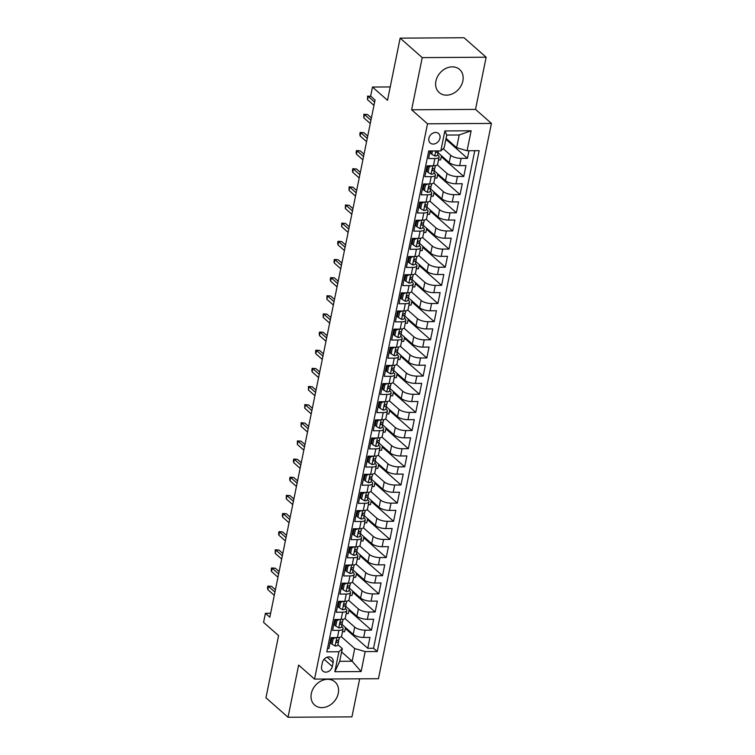 <?xml version="1.0" encoding="UTF-8"?>
<svg xmlns="http://www.w3.org/2000/svg" width="755" height="755" viewBox="0 0 755 755"><rect width="100%" height="100%" fill="white"/><g stroke="black" fill="none" stroke-linecap="round" stroke-linejoin="round"><path stroke-width="1.13" d="M435.918 81.087A15.402 12.363 131.4 0 0 439.202 92.563A15.402 12.363 131.4 0 0 452.981 93.563A15.402 12.363 131.4 0 0 462.862 80.927A15.402 12.363 131.4 0 0 459.578 69.451A15.402 12.363 131.4 0 0 445.79 68.46A15.402 12.363 131.4 0 0 435.918 81.087M311.315 693.543A15.402 12.363 131.4 0 0 314.599 705.019A15.402 12.363 131.4 0 0 328.378 706.019A15.402 12.363 131.4 0 0 338.259 693.383A15.402 12.363 131.4 0 0 334.975 681.907A15.402 12.363 131.4 0 0 321.186 680.916A15.402 12.363 131.4 0 0 311.315 693.543M428.887 138.297A6.323 5.068 131.4 0 0 430.237 143.006A6.323 5.068 131.4 0 0 435.89 143.412A6.323 5.068 131.4 0 0 439.939 138.231A6.323 5.068 131.4 0 0 438.589 133.522A6.323 5.068 131.4 0 0 432.936 133.116A6.323 5.068 131.4 0 0 428.887 138.297M486.144 57.22L464.051 37.75L400.15 38.137L422.234 57.616L411.617 109.786L427.519 123.801L491.43 123.414L475.527 109.4L486.144 57.22L422.234 57.616M427.519 123.801L314.542 679.094L378.453 678.707L491.43 123.414M314.542 679.094L298.64 665.08L288.032 717.25L351.934 716.863L359.673 678.82M288.032 717.25L265.949 697.78L278.586 635.625L263.57 622.384L265.42 613.305L269.837 617.203L375.056 100.019L370.639 96.121L372.489 87.051L387.504 100.292L400.15 38.137M430.123 150.972L428.585 158.569L434.889 158.531L433.408 165.789A7.899 2.746 11.5 0 0 437.617 164.241L439.089 156.983A7.899 2.746 -168.5 0 1 434.889 158.531M433.408 165.789L427.103 165.826L424.886 176.717L431.19 176.67L429.718 183.937A7.899 2.746 11.5 0 0 433.927 182.389L435.399 175.132A7.899 2.746 -168.5 0 1 431.19 176.67M429.718 183.937L423.413 183.975L421.196 194.856L427.5 194.818L426.028 202.076A7.899 2.746 11.5 0 0 430.227 200.537L431.709 193.28A7.899 2.746 -168.5 0 1 427.5 194.818M426.028 202.076L419.723 202.123L417.506 213.004L423.81 212.967L422.328 220.224A7.899 2.746 11.5 0 0 426.537 218.686L428.019 211.428A7.899 2.746 -168.5 0 1 423.81 212.967M422.328 220.224L416.024 220.262L413.815 231.153L420.12 231.115L418.638 238.372A7.899 2.746 11.5 0 0 422.847 236.834L424.319 229.577A7.899 2.746 -168.5 0 1 420.12 231.115M418.638 238.372L412.334 238.41L410.125 249.301L416.43 249.263L414.948 256.521A7.899 2.746 11.5 0 0 419.157 254.982L420.629 247.725A7.899 2.746 -168.5 0 1 416.43 249.263M414.948 256.521L408.644 256.558L406.426 267.449L412.73 267.412L411.258 274.669A7.899 2.746 11.5 0 0 415.467 273.131L416.939 265.864A7.899 2.746 -168.5 0 1 412.73 267.412M411.258 274.669L404.954 274.707L402.736 285.598L409.04 285.56L407.568 292.817A7.899 2.746 11.5 0 0 411.768 291.27L413.249 284.012A7.899 2.746 -168.5 0 1 409.04 285.56M407.568 292.817L401.264 292.855L399.046 303.736L405.35 303.699L403.868 310.966A7.899 2.746 11.5 0 0 408.077 309.418L409.559 302.16A7.899 2.746 -168.5 0 1 405.35 303.699M403.868 310.966L397.564 311.003L395.356 321.885L401.66 321.847L400.178 329.105A7.899 2.746 11.5 0 0 404.387 327.566L405.86 320.309A7.899 2.746 -168.5 0 1 401.66 321.847M400.178 329.105L393.874 329.142L391.656 340.033L397.961 339.995L396.488 347.253A7.899 2.746 11.5 0 0 400.697 345.714L402.17 338.457A7.899 2.746 -168.5 0 1 397.961 339.995M396.488 347.253L390.184 347.291L387.966 358.181L394.27 358.144L392.798 365.401A7.899 2.746 11.5 0 0 397.007 363.863L398.48 356.605A7.899 2.746 -168.5 0 1 394.27 358.144M392.798 365.401L386.494 365.439L384.276 376.33L390.58 376.292L389.108 383.549A7.899 2.746 11.5 0 0 393.308 382.011L394.789 374.744A7.899 2.746 -168.5 0 1 390.58 376.292M389.108 383.549L382.804 383.587L380.586 394.478L386.89 394.44L385.409 401.698A7.899 2.746 11.5 0 0 389.618 400.15L391.099 392.893A7.899 2.746 -168.5 0 1 386.89 394.44M385.409 401.698L379.104 401.736L376.896 412.626L383.2 412.579L381.719 419.846A7.899 2.746 11.5 0 0 385.928 418.298L387.4 411.041A7.899 2.746 -168.5 0 1 383.2 412.579M381.719 419.846L375.414 419.884L373.197 430.765L379.501 430.727L378.029 437.985A7.899 2.746 11.5 0 0 382.238 436.447L383.71 429.189A7.899 2.746 -168.5 0 1 379.501 430.727M378.029 437.985L371.724 438.023L369.506 448.914L375.811 448.876L374.338 456.133A7.899 2.746 11.5 0 0 378.548 454.595L380.02 447.337A7.899 2.746 -168.5 0 1 375.811 448.876M374.338 456.133L368.034 456.171L365.816 467.062L372.121 467.024L370.648 474.282A7.899 2.746 11.5 0 0 374.848 472.743L376.33 465.486A7.899 2.746 -168.5 0 1 372.121 467.024M370.648 474.282L364.344 474.319L362.126 485.21L368.431 485.172L366.949 492.43A7.899 2.746 11.5 0 0 371.158 490.892L372.64 483.634A7.899 2.746 -168.5 0 1 368.431 485.172M366.949 492.43L360.645 492.468L358.436 503.358L364.74 503.321L363.259 510.578A7.899 2.746 11.5 0 0 367.468 509.04L368.94 501.773A7.899 2.746 -168.5 0 1 364.74 503.321M363.259 510.578L356.955 510.616L354.737 521.507L361.041 521.469L359.569 528.726A7.899 2.746 11.5 0 0 363.778 527.179L365.25 519.921A7.899 2.746 -168.5 0 1 361.041 521.469M359.569 528.726L353.264 528.764L351.047 539.646L357.351 539.608L355.879 546.865A7.899 2.746 11.5 0 0 360.078 545.327L361.56 538.07A7.899 2.746 -168.5 0 1 357.351 539.608M355.879 546.865L349.574 546.913L347.357 557.794L353.661 557.756L352.179 565.014A7.899 2.746 11.5 0 0 356.388 563.475L357.87 556.218A7.899 2.746 -168.5 0 1 353.661 557.756M352.179 565.014L345.884 565.051L343.667 575.942L349.971 575.905L348.489 583.162A7.899 2.746 11.5 0 0 352.698 581.624L354.18 574.366A7.899 2.746 -168.5 0 1 349.971 575.905M348.489 583.162L342.185 583.2L339.976 594.091L346.281 594.053L344.799 601.31A7.899 2.746 11.5 0 0 349.008 599.772L350.48 592.515A7.899 2.746 -168.5 0 1 346.281 594.053M344.799 601.31L338.495 601.348L336.277 612.239L342.581 612.201L341.109 619.459A7.899 2.746 11.5 0 0 345.318 617.92L346.79 610.653A7.899 2.746 -168.5 0 1 342.581 612.201M341.109 619.459L334.805 619.496L332.587 630.387L338.891 630.349A7.899 2.746 11.5 0 0 343.1 628.802A7.899 2.746 11.5 0 0 342.27 627.188L341.619 626.612M342.043 624.508L353.227 634.37A7.899 2.746 11.5 0 0 363.665 637.447L369.969 637.409L367.76 648.29L345.28 628.481M344.959 618.515L354.699 627.112A7.899 2.746 11.5 0 0 365.146 630.189L371.451 630.151L348.98 610.333M371.451 630.151L373.668 619.26L367.364 619.298A7.899 2.746 11.5 0 1 356.917 616.222L345.733 606.359M349.423 588.211L360.607 598.073A7.899 2.746 11.5 0 0 371.054 601.15L377.358 601.112L375.141 612.003L352.67 592.184M353.113 570.072L364.306 579.934A7.899 2.746 11.5 0 0 374.744 583.002L381.048 582.964L378.831 593.855L356.36 574.036M356.813 551.924L367.996 561.786A7.899 2.746 11.5 0 0 378.434 564.853L384.739 564.816L382.53 575.706L360.05 555.888M360.503 533.776L371.686 543.638A7.899 2.746 11.5 0 0 382.134 546.714L388.438 546.677L386.22 557.558L363.74 537.749M364.193 515.627L375.377 525.489A7.899 2.746 11.5 0 0 385.824 528.566L392.128 528.528L389.91 539.41L367.44 519.6M367.883 497.479L379.067 507.341A7.899 2.746 11.5 0 0 389.514 510.418L395.818 510.38L393.6 521.271L371.13 501.452M371.583 479.331L382.766 489.193A7.899 2.746 11.5 0 0 393.204 492.269L399.508 492.232L397.29 503.123L374.82 483.304M375.273 461.192L386.456 471.044A7.899 2.746 11.5 0 0 396.894 474.121L403.198 474.083L400.99 484.974L378.51 465.155M378.963 443.043L390.146 452.906A7.899 2.746 11.5 0 0 400.594 455.973L406.898 455.935L404.68 466.826L382.209 447.007M382.653 424.895L393.836 434.757A7.899 2.746 11.5 0 0 404.284 437.834L410.588 437.787L408.37 448.678L385.899 428.859M386.343 406.747L397.526 416.609A7.899 2.746 11.5 0 0 407.974 419.686L414.278 419.648L412.06 430.529L389.589 410.72M390.042 388.599L401.226 398.461A7.899 2.746 11.5 0 0 411.664 401.537L417.968 401.5L415.75 412.381L393.28 392.572M393.732 370.45L404.916 380.312A7.899 2.746 11.5 0 0 415.354 383.389L421.658 383.351L419.45 394.242L396.97 374.423M397.423 352.302L408.606 362.164A7.899 2.746 11.5 0 0 419.053 365.241L425.358 365.203L423.14 376.094L400.669 356.275M401.113 334.163L412.296 344.025A7.899 2.746 11.5 0 0 422.743 347.092L429.048 347.055L426.83 357.945L404.359 338.127M404.803 316.015L415.996 325.877A7.899 2.746 11.5 0 0 426.433 328.944L432.738 328.906L430.52 339.797L408.049 319.978M408.502 297.866L419.686 307.729A7.899 2.746 11.5 0 0 430.123 310.805L436.428 310.767L434.21 321.649L411.739 301.84M412.192 279.718L423.376 289.58A7.899 2.746 11.5 0 0 433.814 292.657L440.118 292.619L437.909 303.501L415.429 283.691M415.882 261.57L427.066 271.432A7.899 2.746 11.5 0 0 437.513 274.509L443.817 274.471L441.599 285.362L419.129 265.543M419.572 243.421L430.756 253.284A7.899 2.746 11.5 0 0 441.203 256.36L447.507 256.322L445.29 267.213L422.819 247.395M423.262 225.283L434.455 235.145A7.899 2.746 11.5 0 0 444.893 238.212L451.197 238.174L448.98 249.065L426.509 229.246M426.962 207.134L438.145 216.996A7.899 2.746 11.5 0 0 448.583 220.064L454.887 220.026L452.679 230.917L430.199 211.098M430.652 188.986L441.835 198.848A7.899 2.746 11.5 0 0 452.273 201.925L458.578 201.878L456.369 212.768L433.889 192.959M434.342 170.838L445.525 180.7A7.899 2.746 11.5 0 0 455.973 183.776L462.277 183.739L460.059 194.62L437.589 174.811M438.032 152.689L449.216 162.552A7.899 2.746 11.5 0 0 459.663 165.628L465.967 165.59L463.749 176.472L441.279 156.662M439.089 156.983A7.899 2.746 -168.5 0 0 438.259 155.37L437.607 154.794M435.399 175.132A7.899 2.746 -168.5 0 0 434.569 173.518L433.917 172.942M427.726 167.487L426.915 166.77M431.709 193.28A7.899 2.746 -168.5 0 0 430.878 191.666L430.227 191.09M424.036 185.636L423.225 184.909M428.019 211.428A7.899 2.746 -168.5 0 0 427.188 209.814L426.528 209.239M420.346 203.774L419.525 203.057M424.319 229.577A7.899 2.746 -168.5 0 0 423.489 227.953L422.838 227.378M416.647 221.923L415.835 221.206M420.629 247.725A7.899 2.746 -168.5 0 0 419.799 246.102L419.148 245.526M412.957 240.071L412.145 239.354M416.939 265.864A7.899 2.746 -168.5 0 0 416.109 264.25L415.458 263.674M409.267 258.219L408.455 257.502M413.249 284.012A7.899 2.746 -168.5 0 0 412.419 282.398L411.758 281.823M405.577 276.368L404.765 275.65M409.559 302.16A7.899 2.746 -168.5 0 0 408.729 300.547L408.068 299.971M401.886 294.516L401.065 293.799M405.86 320.309A7.899 2.746 -168.5 0 0 405.029 318.695L404.378 318.119M398.187 312.655L397.375 311.938M402.17 338.457A7.899 2.746 -168.5 0 0 401.339 336.834L400.688 336.258M394.497 330.803L393.685 330.086M398.48 356.605A7.899 2.746 -168.5 0 0 397.649 354.982L396.998 354.406M390.807 348.952L389.995 348.234M394.789 374.744A7.899 2.746 -168.5 0 0 393.959 373.13L393.298 372.555M387.117 367.1L386.296 366.383M391.099 392.893A7.899 2.746 -168.5 0 0 390.259 391.279L389.608 390.703M383.427 385.248L382.606 384.531M387.4 411.041A7.899 2.746 -168.5 0 0 386.569 409.427L385.918 408.851M379.727 403.397L378.916 402.679M383.71 429.189A7.899 2.746 -168.5 0 0 382.879 427.575L382.228 427M376.037 421.545L375.226 420.818M380.02 447.337A7.899 2.746 -168.5 0 0 379.189 445.724L378.538 445.139M372.347 439.684L371.536 438.966M376.33 465.486A7.899 2.746 -168.5 0 0 375.499 463.863L374.839 463.287M368.657 457.832L367.836 457.115M372.64 483.634A7.899 2.746 -168.5 0 0 371.8 482.011L371.149 481.435M364.967 475.98L364.146 475.263M368.94 501.773A7.899 2.746 -168.5 0 0 368.11 500.159L367.459 499.584M361.267 494.129L360.456 493.411M365.25 519.921A7.899 2.746 -168.5 0 0 364.42 518.308L363.768 517.732M357.577 512.277L356.766 511.56M361.56 538.07A7.899 2.746 -168.5 0 0 360.73 536.456L360.078 535.88M353.887 530.425L353.076 529.708M357.87 556.218A7.899 2.746 -168.5 0 0 357.039 554.604L356.379 554.028M350.197 548.564L349.376 547.847M354.18 574.366A7.899 2.746 -168.5 0 0 353.34 572.743L352.689 572.167M346.507 566.712L345.686 565.995M350.48 592.515A7.899 2.746 -168.5 0 0 349.65 590.891L348.999 590.316M342.808 584.861L341.996 584.144M346.79 610.653A7.899 2.746 -168.5 0 0 345.96 609.04L345.309 608.464M339.118 603.009L338.306 602.292M332.294 666.486L333.106 662.494A6.125 4.917 131.4 0 0 331.804 657.935A6.125 4.917 131.4 0 0 326.32 657.539A6.125 4.917 131.4 0 0 322.394 662.56L321.583 666.552A6.125 4.917 131.4 0 0 322.895 671.11A6.125 4.917 131.4 0 0 328.368 671.506A6.125 4.917 131.4 0 0 332.294 666.486L324.084 659.247M446.092 138.391L456.624 147.678L459.21 134.975L446.771 135.051L444.185 147.754L440.807 150.915L428.717 150.981L326.821 651.839L338.91 651.763L342.289 648.602L337.919 644.761M440.807 150.915L444.874 130.945L471.129 130.794L467.062 150.755L479.151 150.679L377.255 651.527L365.165 651.603L361.107 671.563L334.852 671.723L338.91 651.763M443.194 148.678L450.697 155.294L449.216 162.552M437.258 164.845L447.007 173.442L445.525 180.7M433.568 182.993L443.308 191.591L441.835 198.848M429.869 201.141L439.618 209.739L438.145 216.996M426.179 219.29L435.928 227.878L434.455 235.145M422.489 237.438L432.238 246.026L430.756 253.284M418.798 255.577L428.547 264.175L427.066 271.432M415.108 273.725L424.848 282.323L423.376 289.58M411.409 291.874L421.158 300.471L419.686 307.729M407.719 310.022L417.468 318.619L415.996 325.877M404.029 328.17L413.778 336.758L412.296 344.025M400.339 346.318L410.088 354.907L408.606 362.164M396.649 364.457L406.388 373.055L404.916 380.312M392.949 382.606L402.698 391.203L401.226 398.461M389.259 400.754L399.008 409.352L397.526 416.609M385.569 418.902L395.318 427.5L393.836 434.757M381.879 437.051L391.628 445.648L390.146 452.906M378.18 455.199L387.928 463.787L386.456 471.044M374.489 473.347L384.238 481.935L382.766 489.193M370.799 491.486L380.548 500.084L379.067 507.341M367.109 509.634L376.858 518.232L375.377 525.489M363.419 527.783L373.168 536.38L371.686 543.638M359.72 545.931L369.469 554.529L367.996 561.786M356.03 564.079L365.779 572.667L364.306 579.934M352.34 582.228L362.089 590.816L360.607 598.073M348.65 600.367L358.398 608.964L356.917 616.222M335.428 621.157L334.616 620.44M367.76 648.29L373.546 648.262L474.772 150.707M450.697 155.294A7.899 2.746 -168.5 0 0 461.135 158.371L467.439 158.333L468.987 150.736M463.749 176.472L457.445 176.519A7.899 2.746 -168.5 0 1 447.007 173.442M460.059 194.62L453.755 194.658A7.899 2.746 -168.5 0 1 443.308 191.591M456.369 212.768L450.065 212.806A7.899 2.746 -168.5 0 1 439.618 209.739M452.679 230.917L446.375 230.954A7.899 2.746 -168.5 0 1 435.928 227.878M448.98 249.065L442.675 249.103A7.899 2.746 -168.5 0 1 432.238 246.026M445.29 267.213L438.985 267.251A7.899 2.746 -168.5 0 1 428.547 264.175M441.599 285.362L435.295 285.399A7.899 2.746 -168.5 0 1 424.848 282.323M437.909 303.501L431.605 303.538A7.899 2.746 -168.5 0 1 421.158 300.471M434.21 321.649L427.906 321.687A7.899 2.746 -168.5 0 1 417.468 318.619M430.52 339.797L424.216 339.835A7.899 2.746 -168.5 0 1 413.778 336.758M426.83 357.945L420.526 357.983A7.899 2.746 -168.5 0 1 410.088 354.907M423.14 376.094L416.836 376.132A7.899 2.746 -168.5 0 1 406.388 373.055M419.45 394.242L413.145 394.28A7.899 2.746 -168.5 0 1 402.698 391.203M415.75 412.381L409.446 412.428A7.899 2.746 -168.5 0 1 399.008 409.352M412.06 430.529L405.756 430.567A7.899 2.746 -168.5 0 1 395.318 427.5M408.37 448.678L402.066 448.715A7.899 2.746 -168.5 0 1 391.628 445.648M404.68 466.826L398.376 466.864A7.899 2.746 -168.5 0 1 387.928 463.787M400.99 484.974L394.686 485.012A7.899 2.746 -168.5 0 1 384.238 481.935M397.29 503.123L390.986 503.16A7.899 2.746 -168.5 0 1 380.548 500.084M393.6 521.271L387.296 521.309A7.899 2.746 -168.5 0 1 376.858 518.232M389.91 539.41L383.606 539.447A7.899 2.746 -168.5 0 1 373.168 536.38M386.22 557.558L379.916 557.596A7.899 2.746 -168.5 0 1 369.469 554.529M382.53 575.706L376.226 575.744A7.899 2.746 -168.5 0 1 365.779 572.667M378.831 593.855L372.526 593.892A7.899 2.746 -168.5 0 1 362.089 590.816M375.141 612.003L368.836 612.041A7.899 2.746 -168.5 0 1 358.398 608.964M327.491 648.536L328.897 648.526L331.115 637.645L337.419 637.607A7.899 2.746 11.5 0 0 341.619 636.059L343.1 628.802M331.738 639.306L330.916 638.588M342.289 648.602L339.703 661.304L352.141 661.229L354.718 648.526L365.165 651.603M341.609 651.952L352.141 661.229L361.107 671.563M341.26 636.663L354.718 648.526M390.222 86.938L372.489 87.051M270.63 613.277L265.42 613.305M373.546 648.262L377.255 651.527M345.479 627.537L344.62 631.727L342.506 631.746M467.439 158.333L445.903 139.335M349.169 609.389L348.319 613.579L346.196 613.598M352.859 591.24L352.009 595.44L349.886 595.45M356.549 573.092L355.699 577.292L353.576 577.301M360.248 554.953L359.389 559.144L357.266 559.153M363.938 536.805L363.079 540.995L360.966 541.005M367.628 518.657L366.779 522.847L364.656 522.856M371.318 500.508L370.469 504.699L368.346 504.717M375.009 482.36L374.159 486.55L372.036 486.569M378.708 464.212L377.849 468.411L375.726 468.421M382.398 446.073L381.539 450.263L379.425 450.273M386.088 427.925L385.239 432.115L383.115 432.124M389.778 409.776L388.929 413.966L386.805 413.976M393.468 391.628L392.619 395.818L390.495 395.837M397.168 373.48L396.309 377.67L394.195 377.689M400.858 355.331L399.999 359.531L397.885 359.54M404.548 337.183L403.698 341.383L401.575 341.392M408.238 319.044L407.389 323.234L405.265 323.244M411.928 300.896L411.079 305.086L408.955 305.095M415.627 282.748L414.769 286.938L412.655 286.957M419.318 264.599L418.468 268.789L416.345 268.808M423.008 246.451L422.158 250.641L420.035 250.66M426.698 228.303L425.848 232.502L423.725 232.512M430.397 210.164L429.538 214.354L427.415 214.363M434.087 192.015L433.228 196.206L431.114 196.215M437.777 173.867L436.928 178.057L434.805 178.067M441.467 155.719L440.618 159.909L438.495 159.928M467.062 150.755L456.624 147.678M339.703 661.304L334.852 671.723M444.874 130.945L446.771 135.051M471.129 130.794L459.21 134.975M411.617 109.786L475.527 109.4M335.626 637.616L333.191 638.777L332.087 644.223L335.173 646.016A5.238 1.821 11.5 0 0 337.872 644.997A5.238 1.821 11.5 0 0 337.891 644.855M333.191 638.777L332.049 637.767L330.935 643.213L332.087 644.223M339.033 639.23A5.238 1.821 -168.5 0 1 339.014 639.372A5.238 1.821 -168.5 0 1 337.504 640.287C336.173 641.146 336.022 641.873 337.06 642.467A5.238 1.821 11.5 0 0 338.58 641.552A5.238 1.821 11.5 0 0 338.589 641.41L338.561 639.938M336.57 642.335L336.334 641.826M275.424 589.74L271.592 586.361L268.478 586.38L274.943 592.08M267.817 589.646L267.506 587.9L267.874 586.088L268.478 586.38L267.817 589.646L274.282 595.346M267.874 586.088L271.592 586.361M339.316 619.468L336.89 620.629L335.777 626.074L338.863 627.867A5.238 1.821 11.5 0 0 341.562 626.848A5.238 1.821 11.5 0 0 341.581 626.707M336.89 620.629L335.739 619.619L334.635 625.065L335.777 626.074M342.723 621.082A5.238 1.821 -168.5 0 1 342.713 621.223A5.238 1.821 -168.5 0 1 341.194 622.139C339.863 622.998 339.712 623.724 340.75 624.319A5.238 1.821 11.5 0 0 342.27 623.403A5.238 1.821 11.5 0 0 342.279 623.262L342.251 621.79M340.269 624.187L340.024 623.677M279.114 571.592L275.282 568.213L272.177 568.232L278.642 573.932M271.507 571.497L271.196 569.751L271.573 567.939L272.177 568.232L271.507 571.497L277.972 577.197M271.573 567.939L275.282 568.213M343.006 601.32L340.58 602.49L339.476 607.926L342.553 609.719A5.238 1.821 11.5 0 0 345.261 608.7A5.238 1.821 11.5 0 0 345.271 608.558M340.58 602.49L339.429 601.471L338.325 606.916L339.476 607.926M346.413 602.934A5.238 1.821 -168.5 0 1 346.403 603.075A5.238 1.821 -168.5 0 1 344.884 603.991C343.553 604.859 343.402 605.576 344.44 606.171A5.238 1.821 11.5 0 0 345.96 605.255A5.238 1.821 11.5 0 0 345.969 605.114L345.941 603.641M343.959 606.038L343.714 605.529M282.804 553.443L278.973 550.065L275.868 550.084L282.332 555.784M275.197 553.349L275.264 549.791L275.868 550.084L275.197 553.349L281.662 559.049M275.264 549.791L278.973 550.065M346.696 583.171L344.271 584.342L343.166 589.787L346.252 591.58A5.238 1.821 11.5 0 0 348.952 590.561A5.238 1.821 11.5 0 0 348.961 590.419M344.271 584.342L343.119 583.322L342.015 588.768L343.166 589.787M350.103 584.795A5.238 1.821 -168.5 0 1 350.093 584.927A5.238 1.821 -168.5 0 1 348.584 585.852C347.243 586.71 347.102 587.437 348.14 588.022A5.238 1.821 11.5 0 0 349.65 587.107A5.238 1.821 11.5 0 0 349.659 586.965L349.631 585.493M347.649 587.89L347.404 587.381M286.494 535.295L282.672 531.916L279.558 531.935L286.022 537.635M278.897 535.201L278.586 533.464L278.954 531.652L279.558 531.935L278.897 535.201L285.362 540.901M278.954 531.652L282.672 531.916M350.386 565.023L347.961 566.193L346.856 571.639L349.942 573.432A5.238 1.821 11.5 0 0 352.642 572.413A5.238 1.821 11.5 0 0 352.651 572.271M347.961 566.193L346.819 565.184L345.705 570.62L346.856 571.639M353.802 566.646A5.238 1.821 -168.5 0 1 353.784 566.788A5.238 1.821 -168.5 0 1 352.274 567.703C350.933 568.562 350.792 569.289 351.83 569.874A5.238 1.821 11.5 0 0 353.34 568.959A5.238 1.821 11.5 0 0 353.359 568.817L353.331 567.345M351.339 569.742L351.094 569.232M290.194 517.147L286.362 513.768L283.248 513.787L289.712 519.487M282.587 517.062L282.276 515.316L282.644 513.504L283.248 513.787L282.587 517.062L289.052 522.762M282.644 513.504L286.362 513.768M354.086 546.884L351.651 548.045L350.546 553.49L353.633 555.284A5.238 1.821 11.5 0 0 356.332 554.264A5.238 1.821 11.5 0 0 356.351 554.123M351.651 548.045L350.509 547.035L349.395 552.481L350.546 553.49M357.493 548.498A5.238 1.821 -168.5 0 1 357.474 548.64A5.238 1.821 -168.5 0 1 355.964 549.555C354.633 550.414 354.482 551.141 355.52 551.735A5.238 1.821 11.5 0 0 357.039 550.82A5.238 1.821 11.5 0 0 357.049 550.678L357.021 549.196M355.029 551.594L354.793 551.084M293.884 499.008L290.052 495.629L286.947 495.648L293.402 501.348M286.277 498.913L286.334 495.356L286.947 495.648L286.277 498.913L292.742 504.614M286.334 495.356L290.052 495.629M357.776 528.736L355.35 529.897L354.237 535.342L357.323 537.135A5.238 1.821 11.5 0 0 360.022 536.116A5.238 1.821 11.5 0 0 360.041 535.974M355.35 529.897L354.199 528.887L353.095 534.332L354.237 535.342M361.183 530.35A5.238 1.821 -168.5 0 1 361.173 530.491A5.238 1.821 -168.5 0 1 359.654 531.407C358.323 532.266 358.172 532.992 359.21 533.587A5.238 1.821 11.5 0 0 360.73 532.671A5.238 1.821 11.5 0 0 360.739 532.53L360.711 531.058M358.729 533.455L358.483 532.936M297.574 480.859L293.742 477.481L290.637 477.5L297.102 483.2M289.967 480.765L289.656 479.019L290.033 477.207L290.637 477.5L289.967 480.765L296.432 486.465M290.033 477.207L293.742 477.481M361.466 510.588L359.04 511.748L357.936 517.194L361.013 518.987A5.238 1.821 11.5 0 0 363.721 517.968A5.238 1.821 11.5 0 0 363.731 517.826M359.04 511.748L357.889 510.739L356.785 516.184L357.936 517.194M364.873 512.201A5.238 1.821 -168.5 0 1 364.863 512.343A5.238 1.821 -168.5 0 1 363.344 513.258C362.013 514.117 361.862 514.844 362.9 515.438A5.238 1.821 11.5 0 0 364.42 514.523A5.238 1.821 11.5 0 0 364.429 514.381L364.401 512.909M362.419 515.306L362.173 514.797M301.264 462.711L297.432 459.333L294.327 459.351L300.792 465.052M293.667 462.617L293.355 460.871L293.723 459.059L294.327 459.351L293.667 462.617L300.122 468.317M293.723 459.059L297.432 459.333M365.156 492.439L362.73 493.61L361.626 499.046L364.712 500.839A5.238 1.821 11.5 0 0 367.411 499.819A5.238 1.821 11.5 0 0 367.421 499.678M362.73 493.61L361.579 492.59L360.475 498.036L361.626 499.046M368.563 494.053A5.238 1.821 -168.5 0 1 368.553 494.195A5.238 1.821 -168.5 0 1 367.043 495.11C365.703 495.978 365.562 496.696 366.6 497.29A5.238 1.821 11.5 0 0 368.11 496.375A5.238 1.821 11.5 0 0 368.129 496.233L368.091 494.761M366.109 497.158L365.864 496.648M304.963 444.563L301.132 441.184L298.017 441.203L304.482 446.903M297.357 444.468L297.413 440.911L298.017 441.203L297.357 444.468L303.821 450.169M297.413 440.911L301.132 441.184M368.846 474.291L366.42 475.461L365.316 480.907L368.402 482.7A5.238 1.821 11.5 0 0 371.101 481.671A5.238 1.821 11.5 0 0 371.111 481.539M366.42 475.461L365.278 474.442L364.165 479.887L365.316 480.907M372.262 475.905A5.238 1.821 -168.5 0 1 372.243 476.046A5.238 1.821 -168.5 0 1 370.733 476.962C369.403 477.83 369.252 478.557 370.29 479.142A5.238 1.821 11.5 0 0 371.8 478.226A5.238 1.821 11.5 0 0 371.819 478.085L371.79 476.613M369.799 479.01L369.554 478.5M308.653 426.415L304.822 423.036L301.707 423.055L308.172 428.755M301.047 426.32L301.103 422.762L301.707 423.055L301.047 426.32L307.511 432.02M301.103 422.762L304.822 423.036M372.545 456.143L370.12 457.313L369.006 462.758L372.092 464.551A5.238 1.821 11.5 0 0 374.791 463.532A5.238 1.821 11.5 0 0 374.81 463.391M370.12 457.313L368.968 456.303L367.855 461.739L369.006 462.758M375.952 457.766A5.238 1.821 -168.5 0 1 375.943 457.907A5.238 1.821 -168.5 0 1 374.423 458.823C373.093 459.682 372.942 460.408 373.98 460.994A5.238 1.821 11.5 0 0 375.499 460.078A5.238 1.821 11.5 0 0 375.509 459.937L375.48 458.464M373.489 460.861L373.253 460.352M312.343 408.266L308.512 404.888L305.407 404.906L311.862 410.607M304.737 408.181L304.793 404.623L305.407 404.906L304.737 408.181L311.202 413.872M304.793 404.623L308.512 404.888M376.235 438.004L373.81 439.165L372.696 444.61L375.782 446.403A5.238 1.821 11.5 0 0 378.481 445.384A5.238 1.821 11.5 0 0 378.5 445.242M373.81 439.165L372.659 438.155L371.554 443.6L372.696 444.61M379.642 439.618A5.238 1.821 -168.5 0 1 379.633 439.759A5.238 1.821 -168.5 0 1 378.113 440.675C376.783 441.533 376.632 442.26 377.67 442.855A5.238 1.821 11.5 0 0 379.189 441.93A5.238 1.821 11.5 0 0 379.199 441.798L379.17 440.316M377.189 442.713L376.943 442.204M316.034 390.127L312.202 386.749L309.097 386.768L315.562 392.458M308.427 390.033L308.493 386.475L309.097 386.768L308.427 390.033L314.892 395.733M308.493 386.475L312.202 386.749M379.925 419.856L377.5 421.016L376.396 426.462L379.472 428.255A5.238 1.821 11.5 0 0 382.181 427.236A5.238 1.821 11.5 0 0 382.19 427.094M377.5 421.016L376.349 420.007L375.244 425.452L376.396 426.462M383.332 421.469A5.238 1.821 -168.5 0 1 383.323 421.611A5.238 1.821 -168.5 0 1 381.803 422.526C380.473 423.385 380.322 424.112 381.369 424.706A5.238 1.821 11.5 0 0 382.879 423.791A5.238 1.821 11.5 0 0 382.889 423.649L382.861 422.168M380.879 424.574L380.633 424.055M319.724 371.979L315.892 368.6L312.787 368.619L319.252 374.32M312.126 371.885L311.815 370.139L312.183 368.327L312.787 368.619L312.126 371.885L318.582 377.585M312.183 368.327L315.892 368.6M383.615 401.707L381.19 402.868L380.086 408.313L383.172 410.107A5.238 1.821 11.5 0 0 385.871 409.087A5.238 1.821 11.5 0 0 385.88 408.946M381.19 402.868L380.039 401.858L378.934 407.304L380.086 408.313M387.022 403.321A5.238 1.821 -168.5 0 1 387.013 403.463A5.238 1.821 -168.5 0 1 385.503 404.378C384.163 405.237 384.021 405.964 385.059 406.558A5.238 1.821 11.5 0 0 386.569 405.643A5.238 1.821 11.5 0 0 386.588 405.501L386.56 404.029M384.569 406.426L384.323 405.916M323.423 353.831L319.591 350.452L316.477 350.471L322.942 356.171M315.816 353.736L315.505 351.99L315.873 350.178L316.477 350.471L315.816 353.736L322.281 359.437M315.873 350.178L319.591 350.452M387.306 383.559L384.88 384.72L383.776 390.165L386.862 391.958A5.238 1.821 11.5 0 0 389.561 390.939A5.238 1.821 11.5 0 0 389.571 390.797M384.88 384.72L383.738 383.71L382.625 389.155L383.776 390.165M390.722 385.173A5.238 1.821 -168.5 0 1 390.703 385.314A5.238 1.821 -168.5 0 1 389.193 386.23C387.862 387.089 387.711 387.815 388.75 388.41A5.238 1.821 11.5 0 0 390.259 387.494A5.238 1.821 11.5 0 0 390.278 387.353L390.25 385.88M388.259 388.278L388.023 387.768M327.113 335.682L323.282 332.304L320.167 332.323L326.632 338.023M319.507 335.588L319.195 333.842L319.563 332.03L320.167 332.323L319.507 335.588L325.971 341.288M319.563 332.03L323.282 332.304M391.005 365.411L388.58 366.581L387.466 372.017L390.552 373.819A5.238 1.821 11.5 0 0 393.251 372.791A5.238 1.821 11.5 0 0 393.27 372.649M388.58 366.581L387.428 365.562L386.324 371.007L387.466 372.017M394.412 367.024A5.238 1.821 -168.5 0 1 394.403 367.166A5.238 1.821 -168.5 0 1 392.883 368.081C391.552 368.95 391.401 369.676 392.44 370.261A5.238 1.821 11.5 0 0 393.959 369.346A5.238 1.821 11.5 0 0 393.968 369.204L393.94 367.732M391.958 370.129L391.713 369.62M330.803 317.534L326.972 314.155L323.867 314.174L330.331 319.875M323.197 317.44L323.253 313.882L323.867 314.174L323.197 317.44L329.661 323.14M323.253 313.882L326.972 314.155M394.695 347.262L392.27 348.433L391.156 353.878L394.242 355.671A5.238 1.821 11.5 0 0 396.941 354.652A5.238 1.821 11.5 0 0 396.96 354.51M392.27 348.433L391.118 347.413L390.014 352.859L391.156 353.878M398.102 348.885A5.238 1.821 -168.5 0 1 398.093 349.027A5.238 1.821 -168.5 0 1 396.573 349.942C395.243 350.801 395.091 351.528 396.13 352.113A5.238 1.821 11.5 0 0 397.649 351.198A5.238 1.821 11.5 0 0 397.659 351.056L397.63 349.584M395.648 351.981L395.403 351.471M334.493 299.386L330.662 296.007L327.557 296.026L334.021 301.726M326.887 299.291L326.953 295.743L327.557 296.026L326.887 299.291L333.351 304.992M326.953 295.743L330.662 296.007M398.385 329.123L395.96 330.284L394.856 335.73L397.932 337.523A5.238 1.821 11.5 0 0 400.641 336.503A5.238 1.821 11.5 0 0 400.65 336.362M395.96 330.284L394.808 329.274L393.704 334.71L394.856 335.73M401.792 330.737A5.238 1.821 -168.5 0 1 401.783 330.879A5.238 1.821 -168.5 0 1 400.263 331.794C398.933 332.653 398.791 333.38 399.829 333.965A5.238 1.821 11.5 0 0 401.339 333.049A5.238 1.821 11.5 0 0 401.349 332.908L401.32 331.436M399.338 333.833L399.093 333.323M338.183 281.238L334.352 277.868L331.247 277.887L337.711 283.578M330.586 281.153L330.275 279.407L330.643 277.595L331.247 277.887L330.586 281.153L337.051 286.853M330.643 277.595L334.352 277.868M402.075 310.975L399.65 312.136L398.546 317.581L401.632 319.374A5.238 1.821 11.5 0 0 404.331 318.355A5.238 1.821 11.5 0 0 404.34 318.214M399.65 312.136L398.498 311.126L397.394 316.572L398.546 317.581M405.492 312.589A5.238 1.821 -168.5 0 1 405.473 312.73A5.238 1.821 -168.5 0 1 403.963 313.646C402.623 314.505 402.481 315.231 403.519 315.826A5.238 1.821 11.5 0 0 405.029 314.911A5.238 1.821 11.5 0 0 405.048 314.769L405.02 313.287M403.028 315.684L402.783 315.175M341.883 263.099L338.051 259.72L334.937 259.739L341.402 265.439M334.276 263.004L333.965 261.258L334.333 259.446L334.937 259.739L334.276 263.004L340.741 268.704M334.333 259.446L338.051 259.72M405.765 292.827L403.34 293.988L402.236 299.433L405.322 301.226A5.238 1.821 11.5 0 0 408.021 300.207A5.238 1.821 11.5 0 0 408.03 300.065M403.34 293.988L402.198 292.978L401.084 298.423L402.236 299.433M409.182 294.441A5.238 1.821 -168.5 0 1 409.163 294.582A5.238 1.821 -168.5 0 1 407.653 295.498C406.322 296.356 406.171 297.083 407.209 297.678A5.238 1.821 11.5 0 0 408.719 296.762A5.238 1.821 11.5 0 0 408.738 296.621L408.71 295.148M406.718 297.545L406.483 297.036M345.573 244.95L341.741 241.572L338.627 241.591L345.092 247.291M337.966 244.856L337.655 243.11L338.023 241.298L338.627 241.591L337.966 244.856L344.431 250.556M338.023 241.298L341.741 241.572M409.465 274.678L407.039 275.839L405.926 281.285L409.012 283.078A5.238 1.821 11.5 0 0 411.711 282.059A5.238 1.821 11.5 0 0 411.73 281.917M407.039 275.839L405.888 274.829L404.784 280.275L405.926 281.285M412.872 276.292A5.238 1.821 -168.5 0 1 412.862 276.434A5.238 1.821 -168.5 0 1 411.343 277.349C410.012 278.208 409.861 278.935 410.899 279.529A5.238 1.821 11.5 0 0 412.419 278.614A5.238 1.821 11.5 0 0 412.428 278.472L412.4 277M410.418 279.397L410.173 278.888M349.263 226.802L345.431 223.423L342.326 223.442L348.791 229.143M341.656 226.708L341.713 223.15L342.326 223.442L341.656 226.708L348.121 232.408M341.713 223.15L345.431 223.423M413.155 256.53L410.729 257.7L409.616 263.136L412.702 264.93A5.238 1.821 11.5 0 0 415.41 263.91A5.238 1.821 11.5 0 0 415.42 263.769M410.729 257.7L409.578 256.681L408.474 262.127L409.616 263.136M416.562 258.144A5.238 1.821 -168.5 0 1 416.552 258.286A5.238 1.821 -168.5 0 1 415.033 259.201C413.702 260.069 413.551 260.786 414.589 261.381A5.238 1.821 11.5 0 0 416.109 260.466A5.238 1.821 11.5 0 0 416.118 260.324L416.09 258.852M414.108 261.249L413.863 260.739M352.953 208.654L349.121 205.275L346.016 205.294L352.481 210.994M345.346 208.559L345.412 205.001L346.016 205.294L345.346 208.559L351.811 214.26M345.412 205.001L349.121 205.275M416.845 238.382L414.419 239.552L413.315 244.998L416.401 246.791A5.238 1.821 11.5 0 0 419.1 245.771A5.238 1.821 11.5 0 0 419.11 245.63M414.419 239.552L413.268 238.533L412.164 243.978L413.315 244.998M420.252 239.996A5.238 1.821 -168.5 0 1 420.242 240.137A5.238 1.821 -168.5 0 1 418.732 241.062C417.392 241.921 417.251 242.648 418.289 243.233A5.238 1.821 11.5 0 0 419.799 242.317A5.238 1.821 11.5 0 0 419.808 242.176L419.78 240.703M417.798 243.101L417.553 242.591M356.643 190.505L352.811 187.127L349.707 187.146L356.171 192.846M349.046 190.411L349.103 186.853L349.707 187.146L349.046 190.411L355.511 196.111M349.103 186.853L352.811 187.127M420.535 220.234L418.11 221.404L417.005 226.849L420.091 228.642A5.238 1.821 11.5 0 0 422.791 227.623A5.238 1.821 11.5 0 0 422.8 227.481M418.11 221.404L416.968 220.394L415.854 225.83L417.005 226.849M423.951 221.857A5.238 1.821 -168.5 0 1 423.933 221.998A5.238 1.821 -168.5 0 1 422.423 222.914C421.082 223.773 420.941 224.499 421.979 225.084A5.238 1.821 11.5 0 0 423.489 224.169A5.238 1.821 11.5 0 0 423.508 224.027L423.48 222.555M421.488 224.952L421.243 224.443M360.343 172.357L356.511 168.978L353.397 168.997L359.861 174.698M352.736 172.272L352.425 170.526L352.793 168.714L353.397 168.997L352.736 172.272L359.201 177.963M352.793 168.714L356.511 168.978M424.234 202.095L421.8 203.255L420.695 208.701L423.781 210.494A5.238 1.821 11.5 0 0 426.481 209.475A5.238 1.821 11.5 0 0 426.49 209.333M421.8 203.255L420.658 202.246L419.544 207.691L420.695 208.701M427.641 203.708A5.238 1.821 -168.5 0 1 427.623 203.85A5.238 1.821 -168.5 0 1 426.113 204.765C424.782 205.624 424.631 206.351 425.669 206.946A5.238 1.821 11.5 0 0 427.179 206.021A5.238 1.821 11.5 0 0 427.198 205.888L427.17 204.407M425.178 206.804L424.942 206.294M364.033 154.218L360.201 150.84L357.087 150.858L363.551 156.559M356.426 154.124L356.115 152.378L356.483 150.566L357.087 150.858L356.426 154.124L362.891 159.824M356.483 150.566L360.201 150.84M427.925 183.946L425.499 185.107L424.385 190.553L427.472 192.346A5.238 1.821 11.5 0 0 430.171 191.326A5.238 1.821 11.5 0 0 430.19 191.185M425.499 185.107L424.348 184.097L423.244 189.543L424.385 190.553M431.332 185.56A5.238 1.821 -168.5 0 1 431.322 185.702A5.238 1.821 -168.5 0 1 429.803 186.617C428.472 187.476 428.321 188.203 429.359 188.797A5.238 1.821 11.5 0 0 430.878 187.882A5.238 1.821 11.5 0 0 430.888 187.74L430.86 186.258M428.878 188.665L428.632 188.146M367.723 136.07L363.891 132.691L360.786 132.71L367.251 138.41M360.116 135.976L359.805 134.23L360.182 132.418L360.786 132.71L360.116 135.976L366.581 141.676M360.182 132.418L363.891 132.691M431.615 165.798L429.189 166.959L428.076 172.404L431.162 174.197A5.238 1.821 11.5 0 0 433.87 173.178A5.238 1.821 11.5 0 0 433.88 173.037M429.189 166.959L428.038 165.949L426.934 171.394L428.076 172.404M435.022 167.412A5.238 1.821 -168.5 0 1 435.012 167.553A5.238 1.821 -168.5 0 1 433.493 168.469C432.162 169.328 432.011 170.054 433.049 170.649A5.238 1.821 11.5 0 0 434.569 169.733A5.238 1.821 11.5 0 0 434.578 169.592L434.55 168.12M432.568 170.517L432.322 170.007M371.413 117.922L367.581 114.543L364.476 114.562L370.941 120.262M363.806 117.827L363.872 114.269L364.476 114.562L363.806 117.827L370.271 123.527M363.872 114.269L367.581 114.543M432.445 150.962L431.775 154.256L434.861 156.049A5.238 1.821 11.5 0 0 437.56 155.03A5.238 1.821 11.5 0 0 437.57 154.888M431.086 150.972L430.624 153.246L431.775 154.256M436.286 150.934L436.031 151.972L436.749 152.501A5.238 1.821 11.5 0 0 438.259 151.585A5.238 1.821 11.5 0 0 438.268 151.444L438.259 150.924M370.95 96.395L368.166 96.413L374.631 102.114M367.506 99.679L367.562 96.121L368.166 96.413L367.506 99.679L373.97 105.379M367.562 96.121L370.884 96.338M354.699 627.112L353.227 634.37M365.146 630.189L363.665 637.447M461.135 158.371L459.663 165.628M457.445 176.519L455.973 183.776M453.755 194.658L452.273 201.925M450.065 212.806L448.583 220.064M446.375 230.954L444.893 238.212M442.675 249.103L441.203 256.36M438.985 267.251L437.513 274.509M435.295 285.399L433.814 292.657M431.605 303.538L430.123 310.805M427.906 321.687L426.433 328.944M424.216 339.835L422.743 347.092M420.526 357.983L419.053 365.241M416.836 376.132L415.354 383.389M413.145 394.28L411.664 401.537M409.446 412.428L407.974 419.686M405.756 430.567L404.284 437.834M402.066 448.715L400.594 455.973M398.376 466.864L396.894 474.121M394.686 485.012L393.204 492.269M390.986 503.16L389.514 510.418M387.296 521.309L385.824 528.566M383.606 539.447L382.134 546.714M379.916 557.596L378.434 564.853M376.226 575.744L374.744 583.002M372.526 593.892L371.054 601.15M368.836 612.041L367.364 619.298M338.891 630.349L337.419 637.607M327.113 657.209L333.106 662.494M336.796 637.607L335.097 645.969M340.486 619.459L338.787 627.83M344.186 601.31L342.477 609.681M347.876 583.171L346.168 591.533M351.566 565.023L349.867 573.385M355.256 546.875L353.557 555.236M358.946 528.726L357.247 537.088M362.645 510.578L360.937 518.949M366.335 492.43L364.627 500.801M370.025 474.291L368.327 482.653M373.716 456.143L372.017 464.504M377.406 437.994L375.707 446.356M381.105 419.846L379.397 428.208M384.795 401.698L383.096 410.059M388.485 383.549L386.786 391.92M392.175 365.401L390.477 373.772M395.865 347.262L394.167 355.624M399.565 329.114L397.857 337.476M403.255 310.966L401.556 319.327M406.945 292.817L405.246 301.179M410.635 274.669L408.936 283.04M414.335 256.521L412.626 264.892M418.025 238.382L416.316 246.743M421.715 220.234L420.016 228.595M425.405 202.085L423.706 210.447M429.095 183.937L427.396 192.298M432.794 165.789L431.086 174.15M435.814 150.943L434.776 156.011M436.012 151.859L436.749 152.501M337.872 644.997L338.58 641.552M339.014 639.372L339.41 637.428M341.562 626.848L342.27 623.403M342.713 621.223L343.1 619.289M345.261 608.7L345.96 605.255M346.403 603.075L346.8 601.14M348.952 590.561L349.65 587.107M350.093 584.927L350.49 582.992M352.642 572.413L353.34 568.959M353.784 566.788L354.18 564.844M356.332 554.264L357.039 550.82M357.474 548.64L357.87 546.695M360.022 536.116L360.73 532.671M361.173 530.491L361.57 528.547M363.721 517.968L364.42 514.523M364.863 512.343L365.26 510.408M367.411 499.819L368.11 496.375M368.553 494.195L368.95 492.26M371.101 481.671L371.8 478.226M372.243 476.046L372.64 474.112M374.791 463.532L375.499 460.078M375.943 457.907L376.33 455.963M378.481 445.384L379.189 441.93M379.633 439.759L380.029 437.815M382.181 427.236L382.879 423.791M383.323 421.611L383.719 419.667M385.871 409.087L386.569 405.643M387.013 403.463L387.409 401.528M389.561 390.939L390.259 387.494M390.703 385.314L391.099 383.38M393.251 372.791L393.959 369.346M394.403 367.166L394.789 365.231M396.941 354.652L397.649 351.198M398.093 349.027L398.489 347.083M400.641 336.503L401.339 333.049M401.783 330.879L402.179 328.935M404.331 318.355L405.029 314.911M405.473 312.73L405.869 310.786M408.021 300.207L408.719 296.762M409.163 294.582L409.559 292.638M411.711 282.059L412.419 278.614M412.862 276.434L413.249 274.499M415.41 263.91L416.109 260.466M416.552 258.286L416.949 256.351M419.1 245.771L419.799 242.317M420.242 240.137L420.639 238.202M422.791 227.623L423.489 224.169M423.933 221.998L424.329 220.054M426.481 209.475L427.179 206.021M427.623 203.85L428.019 201.906M430.171 191.326L430.878 187.882M431.322 185.702L431.709 183.758M433.87 173.178L434.569 169.733M435.012 167.553L435.409 165.619M437.56 155.03L438.259 151.585"/></g></svg>
